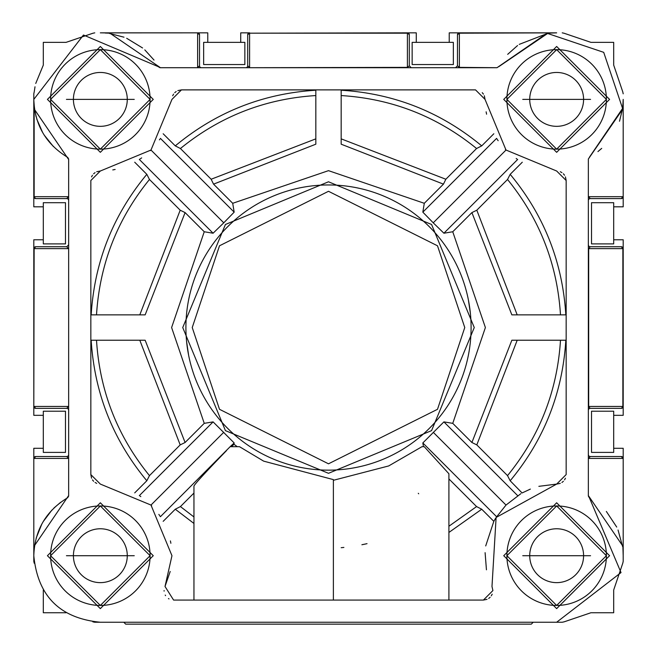 <?xml version="1.0" encoding="UTF-8"?>
<svg xmlns="http://www.w3.org/2000/svg" width="657" height="657" viewBox="0 0 657 657"><rect width="100%" height="100%" fill="white"/><g stroke="black" fill="none" stroke-linecap="round" stroke-linejoin="round"><path stroke-width="0.99" d="M333.378 480.3L388.706 465.936L421.975 446.694L424.25 446.694L448.912 473.763L448.912 600.071M474.264 327.547L431.575 224.48L328.5 181.784L225.425 224.48L182.736 327.547L225.425 430.622L328.5 473.311L431.575 430.622L474.264 327.547M233.949 444.231L231.584 446.694L237.284 446.694L233.949 444.231L234.171 442.949L213.098 421.884L204.245 423.346L171.608 327.547L204.245 231.757L213.098 233.219L223.766 222.813L234.171 212.145L232.709 203.292L328.5 170.656L424.291 203.292L422.829 212.145L433.234 222.813L443.902 233.219L452.755 231.757L485.392 327.547L452.755 423.346L443.902 421.884L422.829 442.949L423.461 446.694L422.977 446.694M333.378 600.071L333.378 479.61L263.662 461.14L239.501 446.694L230.147 446.694L160.415 516.706M170.204 571.475L165.014 586.479L171.962 555.707L150.987 505.061L100.349 484.086L90.838 474.584L91.561 478.222M188.641 299.732L189.282 296.709M196.755 272.983L197.971 270.142M209.936 248.33L211.677 245.775M227.667 226.722L229.876 224.563M249.274 208.983L251.861 207.3M273.928 195.811L276.794 194.661M300.684 187.697L303.715 187.122M328.5 184.954L331.588 184.987M356.316 187.697L359.338 188.329M383.072 195.811L385.905 197.018M407.726 208.983L410.272 210.725M429.333 226.722L431.493 228.923M447.064 248.33L448.756 250.908M460.245 272.983L461.395 275.841M468.359 299.732L470.412 313.561M609.573 99.396L556.651 152.317L503.738 99.396L556.651 46.475L609.573 99.396M606.403 99.396A49.751 49.751 0 0 1 556.651 149.147A49.751 49.751 0 0 1 506.9 99.396A49.751 49.751 0 0 1 556.651 49.645A49.751 49.751 0 0 1 606.403 99.396L556.651 149.147L506.9 99.396L556.651 49.645L606.403 99.396M153.262 99.396L100.349 152.317L47.427 99.396L100.349 46.475L153.262 99.396M150.1 99.396A49.751 49.751 0 0 1 100.349 149.147A49.751 49.751 0 0 1 50.597 99.396A49.751 49.751 0 0 1 100.349 49.645A49.751 49.751 0 0 1 150.1 99.396L100.349 149.147L50.597 99.396L100.349 49.645L150.1 99.396M153.262 555.707L100.349 608.62L47.427 555.707L100.349 502.786L153.262 555.707M150.1 555.707A49.751 49.751 0 0 1 100.349 605.45A49.751 49.751 0 0 1 50.597 555.707A49.751 49.751 0 0 1 100.349 505.956A49.751 49.751 0 0 1 150.1 555.707L100.349 605.45L50.597 555.707L100.349 505.956L150.1 555.707M609.573 555.707L556.651 608.62L503.738 555.707L556.651 502.786L609.573 555.707M606.403 555.707A49.751 49.751 0 0 1 556.651 605.45A49.751 49.751 0 0 1 506.9 555.707A49.751 49.751 0 0 1 556.651 505.956A49.751 49.751 0 0 1 606.403 555.707L556.651 605.45L506.9 555.707L556.651 505.956L606.403 555.707M33.803 555.173L33.803 458.422L33.803 555.173L34.139 546.148L68.32 496.068L67.687 497.719C45.957 510.949 34.665 530.281 33.803 555.707C37.745 596.121 59.927 618.303 100.349 622.245L556.651 622.245L621.021 572.584L588.68 496.068L622.869 546.156L623.197 555.707L623.197 458.422A1.905 1.905 0 0 0 621.3 456.516L622.869 458.422L588.68 458.422L590.241 456.516L621.3 456.516A1.905 1.905 0 0 1 623.197 458.422L623.197 448.279L613.695 448.279L613.695 452.402L591.514 452.402L591.514 411.208L613.695 411.208L613.695 415.323L623.197 415.323L623.197 406.453L621.3 408.35L590.241 408.35A1.905 1.905 0 0 0 588.344 410.255M105.136 33.022L109.891 33.187L159.98 67.375L83.464 35.026L33.803 99.396C34.665 124.822 45.957 144.146 67.687 157.376L68.32 159.035L34.139 108.955L34.139 196.681L68.32 196.681L66.759 198.578L35.708 198.578L33.803 196.681L33.803 99.913L34.451 108.692L33.803 99.93M53.357 146.511L44.134 135.014M42.689 132.615L36.817 119.196M36.102 116.741L34.451 108.692M590.561 99.396L522.75 99.396L590.561 99.396M134.25 99.396L66.439 99.396L134.25 99.396M134.25 555.707L66.439 555.707L134.25 555.707M590.561 555.707L522.75 555.707L590.561 555.707M238.097 446.694L237.284 446.694M367.033 543.659L366.401 543.799M366.204 543.848L361.9 544.743M343.882 547.437L341.172 547.692M448.912 532.449L481.721 509.224L476.571 506.58L448.912 526.232M193.955 523.457L175.279 509.224L163.174 521.338M170.418 540.908L170.877 543.273M164.094 590.561L164.11 591.128M165.244 595.094L165.556 595.636M168.471 598.568L169.005 598.888M538.863 486.336L556.651 484.086L496.109 517.461L491.986 586.479L492.906 590.561L483.404 600.071L173.596 600.071L165.014 586.479M483.404 600.071L487.042 599.34M488.685 598.461L490.122 597.279M491.305 595.842L492.183 594.199M486.443 569.808L485.104 552.668M485.704 545.942L493.826 521.338L481.721 509.224M418.69 493.777L418.287 493.325M476.571 506.58L448.912 478.928M433.234 432.281L506.013 505.061L495.994 517.642M495.534 518.381L493.826 521.338M424.25 446.694L423.461 446.694M468.359 355.371L467.718 358.385M460.245 382.119L459.029 384.961M447.064 406.773L445.323 409.319M429.333 428.38L427.124 430.54M407.726 446.111L405.139 447.803M383.072 459.292L380.206 460.442M356.316 467.406L353.285 467.973M328.5 470.149L325.412 470.116M300.684 467.406L297.662 466.774M273.928 459.292L271.095 458.077M249.274 446.111L246.728 444.37M227.667 428.38L225.507 426.171M209.936 406.773L208.244 404.186M196.755 382.119L195.605 379.253M188.641 355.371L186.588 341.533M92.44 479.865L93.623 481.302M95.068 482.484L96.71 483.363M134.718 492.873L146.823 480.768C112.996 439.968 94.452 393.124 91.175 340.227L145.148 340.227L185.093 442.498L204.245 423.346M204.245 231.757L185.093 212.597L145.148 314.875L91.175 314.875C94.452 261.979 112.996 215.135 146.823 174.335L134.718 162.222M115.139 169.465L112.774 169.925M90.838 474.584L90.838 180.519L100.349 171.009L96.71 171.732M95.068 172.61L93.623 173.793M92.44 175.238L91.561 176.881M146.823 480.768L149.468 475.619L180.19 444.896L185.093 442.498M140.812 496.618L140.105 496.142M223.766 432.281L150.987 505.061L151.603 505.685M160.374 516.648L159.889 515.917M159.528 515.384L158.846 514.39M234.171 442.949L230.147 446.694M193.955 600.071L193.955 486.081C194.669 484.127 205.51 472.309 226.484 450.636M520.886 493.662L506.013 505.061M452.755 423.346L471.907 442.498L476.81 444.896L507.533 475.619L510.177 480.768L522.093 492.98M100.349 171.009L150.987 150.034L171.962 99.396L181.463 89.886L475.537 89.886L485.038 99.396L506.013 150.034L556.651 171.009L566.162 180.519L566.162 474.584L566.162 180.519L565.439 176.881M564.56 175.238L563.378 173.793M561.932 172.61L560.29 171.732M522.282 162.222L510.177 174.335C544.004 215.126 562.548 261.979 565.825 314.875L511.852 314.875L471.907 212.597L452.755 231.757M471.907 442.498L511.852 340.227L565.825 340.227C562.548 393.116 544.004 439.968 510.177 480.768M522.282 492.873L530.355 489.095M566.162 474.584L556.651 484.086L560.29 483.363M561.932 482.484L563.378 481.302M564.56 479.865L565.439 478.222M193.955 493.062L180.429 506.58L193.955 516.96M180.429 506.58L175.279 509.224M158.329 66.735L159.98 67.704L497.021 67.704L547.109 33.187L556.651 32.85L459.374 32.85A1.905 1.905 0 0 0 457.469 34.755L459.374 33.187L556.651 32.85M67.687 497.719L68.656 496.068L68.656 159.035L67.687 157.376M622.581 108.43L622.869 108.939L588.344 159.035L588.344 496.068L589.313 497.719M589.313 157.376L622.581 108.43L603.709 52.338L547.618 33.466L498.671 66.735M510.177 174.335L507.533 179.476L476.81 210.199L471.907 212.597M433.234 222.813L506.013 150.034L505.397 149.41M516.188 158.477L516.895 158.961M496.626 138.446L497.111 139.185M497.472 139.719L498.154 140.705M424.291 203.292L443.45 184.141L445.848 179.238L476.571 148.515L481.721 145.87L493.826 133.765M163.174 133.765L175.279 145.87C216.079 112.051 262.931 93.499 315.828 90.231L315.828 144.195L213.55 184.141L232.709 203.292M443.45 184.141L341.172 144.195L341.172 90.231C394.069 93.499 440.921 112.043 481.721 145.87M486.582 114.195L486.123 111.821M485.038 99.396L484.316 95.758M483.437 94.115L482.254 92.67M475.537 89.886L181.463 89.886L177.825 90.609M176.183 91.487L174.746 92.67M173.563 94.115L172.684 95.758M175.279 145.87L180.429 148.515L211.152 179.238L213.55 184.141M223.766 222.813L150.987 150.034L150.363 150.65M159.429 139.867L159.914 139.153M139.399 159.421L140.13 158.937M140.672 158.583L141.657 157.894M185.093 212.597L180.19 210.199L149.468 179.476L146.823 174.335M91.175 314.875L96.513 314.875C99.7 264.089 117.357 218.953 149.468 179.476M96.513 314.875L145.148 314.875M139.801 314.875L180.19 210.199M180.19 444.896L139.801 340.227L145.148 340.227M91.175 340.227L139.801 340.227M149.468 475.619C117.357 436.141 99.7 391.014 96.513 340.227M565.825 340.227L560.487 340.227C557.3 391.014 539.643 436.141 507.533 475.619M560.487 340.227L517.199 340.227L476.81 444.896M511.852 340.227L517.199 340.227M476.81 210.199L517.199 314.875L511.852 314.875M517.199 314.875L565.825 314.875M507.533 179.476C539.643 218.953 557.3 264.089 560.487 314.875M622.549 108.676L619.51 121.258M601.689 148.383L597.944 151.578M623.197 99.396L623.197 196.681L623.197 99.396L622.729 107.313M507.68 54.342L517.56 45.538M519.244 44.364L547.371 33.499M606.354 511.45L616.718 527.062M618.04 530.01L622.549 546.427M36.127 538.247L41.876 523.925M43.148 521.691L51.944 510.037M53.899 508.05L60.666 502.285M109.629 33.499L124.001 37.194M126.686 38.287L142.577 47.969M144.811 49.883L154.025 60.066M100.349 32.85L197.626 32.85L102.656 32.891M341.172 90.231L341.172 95.561C391.966 98.755 437.094 116.404 476.571 148.515M341.172 95.561L341.172 138.857L445.848 179.238M341.172 144.195L341.172 138.857M211.152 179.238L315.828 138.857L315.828 144.195M315.828 90.231L315.828 138.857M180.429 148.515C219.906 116.404 265.034 98.755 315.828 95.561M471.094 327.547A142.594 142.594 0 0 0 328.5 184.954A142.594 142.594 0 0 0 185.906 327.547A142.594 142.594 0 0 0 328.5 470.149A142.594 142.594 0 0 0 471.094 327.547A142.594 142.594 0 0 0 328.5 184.954A142.594 142.594 0 0 0 185.906 327.547A142.594 142.594 0 0 0 328.5 470.149A142.594 142.594 0 0 0 471.094 327.547M455.572 67.704L457.469 65.807L457.469 34.755A1.905 1.905 0 0 1 459.374 32.85L449.232 32.85L449.232 42.36L453.355 42.36L453.355 64.542L412.153 64.542L412.153 42.36L416.275 42.36L416.275 32.85L407.406 32.85L409.303 34.755L409.303 65.807L411.208 67.704M497.021 67.704L459.374 67.375L457.469 65.807M199.531 65.807L197.626 67.375L197.626 33.187L199.531 34.755L199.531 65.807A1.905 1.905 -89.7 0 0 201.428 67.704M245.792 67.704A1.905 1.905 0 0 0 247.697 65.807L247.697 34.755L249.594 33.187L249.594 67.375L247.697 65.807M409.303 65.807L407.406 67.375L249.594 67.704M588.344 244.847A1.905 1.905 0 0 0 590.241 246.745L621.3 246.745L622.869 248.65L622.869 406.453L588.68 406.453L588.68 248.65L590.241 246.745M590.241 198.578L588.68 196.681L622.869 196.681L621.3 198.578L590.241 198.578A1.905 1.905 0 0 0 588.344 200.484M588.344 454.619A1.905 1.905 179.7 0 0 590.241 456.516M590.241 408.35L588.344 406.453M623.197 458.422L623.197 561.283A78.306 78.306 0 0 1 622.77 563.246M533.205 622.245L531.308 624.15L125.692 624.15L123.795 622.245M66.759 456.516L68.32 458.422L34.139 458.422L35.708 456.516L66.759 456.516A1.905 1.905 -179.7 0 0 68.656 454.619M68.656 410.255A1.905 1.905 0 0 0 66.759 408.35L35.708 408.35L34.139 406.453L68.32 406.453L66.759 408.35M66.759 246.745L68.32 248.65L34.139 248.65L35.708 246.745L66.759 246.745L68.656 244.847M68.656 200.484A1.905 1.905 0 0 0 66.759 198.578M33.803 406.453L34.139 248.65L33.803 406.453A1.905 1.905 0 0 0 35.708 408.35A1.905 1.905 0 0 1 33.803 406.453M407.406 67.704L407.406 33.187L249.594 33.187L407.406 32.85A1.905 1.905 0 0 1 409.303 34.755A1.905 1.905 0 0 0 407.406 32.85M588.344 248.65L623.197 248.65L623.197 406.453A1.905 1.905 0 0 1 621.3 408.35A1.905 1.905 0 0 0 623.197 406.453M623.197 196.681A1.905 1.905 0 0 1 621.3 198.578A1.905 1.905 0 0 0 623.197 196.681L623.197 206.815L613.695 206.815L613.695 202.701L591.514 202.701L591.514 243.895L613.695 243.895L613.695 206.815M197.626 32.85A1.905 1.905 0 0 1 199.531 34.755A1.905 1.905 0 0 0 197.626 32.85L207.768 32.85L207.768 42.36L203.645 42.36L203.645 64.542L244.847 64.542L244.847 42.36L207.768 42.36M35.708 456.516A1.905 1.905 0 0 0 33.803 458.422A1.905 1.905 0 0 1 35.708 456.516M35.708 246.745A1.905 1.905 0 0 0 33.803 248.65A1.905 1.905 0 0 1 35.708 246.745M33.803 196.681A1.905 1.905 0 0 0 35.708 198.578A1.905 1.905 0 0 1 33.803 196.681M249.594 32.85A1.905 1.905 0 0 0 247.697 34.755A1.905 1.905 0 0 1 249.594 32.85L240.725 32.85L240.725 42.36M623.197 248.65A1.905 1.905 0 0 0 621.3 246.745A1.905 1.905 0 0 1 623.197 248.65L623.197 239.772L613.695 239.772M524.409 622.245L562.228 622.245A78.306 78.306 0 0 0 564.191 621.818L590.93 612.743L613.695 612.743L613.695 589.978L622.77 563.23M94.772 32.85A78.306 78.306 0 0 0 92.801 33.277L66.07 42.36L43.305 42.36L43.305 65.117L35.741 83.447M35.01 86.773L34.23 91.865A78.306 78.306 0 0 0 33.803 93.82L33.803 206.815L43.305 206.815L43.305 202.701L65.486 202.701L65.486 243.895L43.305 243.895L43.305 239.772L33.803 239.772L33.803 415.323L43.305 415.323L43.305 411.208L65.486 411.208L65.486 452.402L43.305 452.402L43.305 448.279L33.803 448.279L33.803 561.283A78.306 78.306 0 0 0 34.23 563.238M623.197 93.82A78.306 78.306 0 0 0 622.77 91.857L613.695 65.117L613.695 42.36L590.93 42.36L564.182 33.277A78.306 78.306 0 0 0 562.228 32.85M529.723 555.707A26.937 26.937 0 0 0 556.651 582.636A26.937 26.937 0 0 0 583.588 555.707A26.937 26.937 0 0 0 556.651 528.77A26.937 26.937 0 0 0 529.723 555.707M127.277 555.707A26.937 26.937 0 0 1 100.349 582.636A26.937 26.937 0 0 1 73.412 555.707A26.937 26.937 0 0 1 100.349 528.77A26.937 26.937 0 0 1 127.277 555.707M583.588 99.396A26.937 26.937 0 0 1 556.651 126.333A26.937 26.937 0 0 1 529.723 99.396A26.937 26.937 0 0 1 556.651 72.459A26.937 26.937 0 0 1 583.588 99.396M73.412 99.396A26.937 26.937 0 0 0 100.349 126.333A26.937 26.937 0 0 0 127.277 99.396A26.937 26.937 0 0 0 100.349 72.459A26.937 26.937 0 0 0 73.412 99.396M132.591 622.245L94.772 622.245A78.306 78.306 0 0 1 92.818 621.826M613.695 448.279L613.695 415.323M449.232 42.36L416.275 42.36M43.305 206.815L43.305 239.772M43.305 415.323L43.305 448.279M43.305 589.978L43.305 612.743L66.07 612.743M422.829 442.949L496.585 516.706M213.098 421.884L139.341 495.633M443.902 421.884L517.659 495.633M443.902 233.219L517.659 159.462M422.829 212.145L496.585 138.389M234.171 212.145L160.415 138.389M213.098 233.219L139.341 159.462M192.238 327.547L219.495 245.792L328.5 191.294L437.505 245.792L464.762 327.547L437.505 409.303L328.5 463.809L219.495 409.303L192.238 327.547M459.374 32.85L459.374 67.704M197.626 67.704L159.98 67.704M588.344 196.681L588.344 159.035M588.344 496.068L588.344 458.422M68.656 458.422L68.656 496.068M68.656 248.65L68.656 406.453M68.656 159.035L68.656 196.681"/></g></svg>
